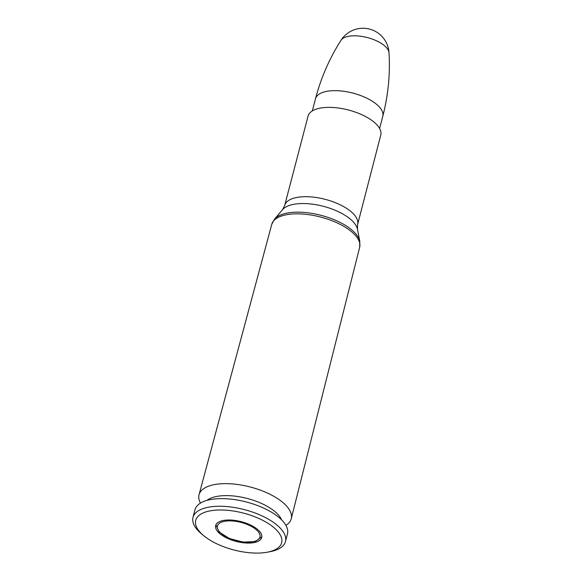<?xml version="1.0" encoding="UTF-8"?>
<svg xmlns="http://www.w3.org/2000/svg" width="582" height="582" viewBox="0 0 582 582"><rect width="100%" height="100%" fill="white"/><g stroke="black" fill="none" stroke-linecap="round" stroke-linejoin="round"><path stroke-width="0.87" d="M285.922 525.371L286.613 524.891A47.644 20.428 -165.4 0 0 291.262 518.729A47.644 20.428 -165.4 0 0 250.289 487.01A47.644 20.428 -165.4 0 0 199.044 494.707A47.644 20.428 -165.4 0 0 200.099 502.361L200.463 503.11M284.678 205.475A37.684 16.158 -165.4 0 1 325.214 199.35A37.684 16.158 -165.4 0 1 357.617 224.477L380.781 135.06A37.568 16.107 -165.4 0 0 348.487 110.013A37.568 16.107 -165.4 0 0 308.074 116.116L284.678 205.475L282.568 209.651A39.489 16.929 14.6 0 1 323.403 206.319A39.489 16.929 14.6 0 1 357.421 229.148L359.8 241.334A44.974 19.286 -165.4 0 0 321.053 215.333A44.974 19.286 -165.4 0 0 274.544 219.13L271.758 224.376A45.425 19.475 14.6 0 1 320.609 217.042A45.425 19.475 14.6 0 1 359.669 247.277L291.262 518.729M281.601 519.857A40.544 17.387 -165.4 0 0 247.299 498.476A40.544 17.387 -165.4 0 0 206.923 500.404M267.022 552.253L269.728 551.758A47.789 20.494 -165.4 0 0 273.431 550.914A47.789 20.494 -165.4 0 0 285.478 541.5L287.464 533.883A47.789 20.494 -165.4 0 0 246.382 501.997A47.789 20.494 -165.4 0 0 194.97 509.788L192.984 517.405A47.789 20.494 -165.4 0 0 201.728 534.043L203.853 535.796A44.392 19.039 -165.4 0 0 267.022 552.253A44.392 19.039 -165.4 0 0 270.455 551.467A44.392 19.039 -165.4 0 0 269.975 524.615A44.392 19.039 -165.4 0 0 210.917 510.72A44.392 19.039 -165.4 0 0 203.853 535.796M285.478 541.5A47.789 20.494 -165.4 0 0 244.396 509.621A47.789 20.494 -165.4 0 0 192.984 517.405M255.709 542.213A23.782 10.2 -165.4 0 0 261.704 537.528A23.782 10.2 -165.4 0 0 241.261 521.668A23.782 10.2 -165.4 0 0 215.675 525.539A23.782 10.2 -165.4 0 0 229.068 539.041A23.782 10.2 -165.4 0 0 255.709 542.213M382.781 116.291A34.767 14.906 14.6 0 0 363.197 96.554A34.767 14.906 14.6 0 0 324.254 91.92A34.767 14.906 14.6 0 0 315.488 98.765C320.988 77.784 329.507 58.287 341.037 40.267L341.037 40.267A25.033 10.738 14.6 0 1 346.741 36.717A25.033 10.738 14.6 0 1 373.215 39.431A25.033 10.738 14.6 0 1 389.016 52.766L389.016 52.766C390.289 74.118 388.216 95.295 382.781 116.291L379.609 128.462M254.407 541.398A21.971 9.421 14.6 0 1 218.265 530.122A21.971 9.421 14.6 0 1 243.392 523.087A21.971 9.421 14.6 0 1 254.407 541.398M359.8 241.334L359.669 247.277M282.568 209.651L274.544 219.13M271.758 224.376L199.044 494.707M357.617 224.477L357.421 229.148M315.488 98.765L312.316 110.929M389.016 52.758A26.074 26.074 0 0 0 341.03 40.267M215.929 524.826L219.087 531.977L229.315 538.474L243.101 542.118L255.309 541.558L261.835 536.779"/></g></svg>
